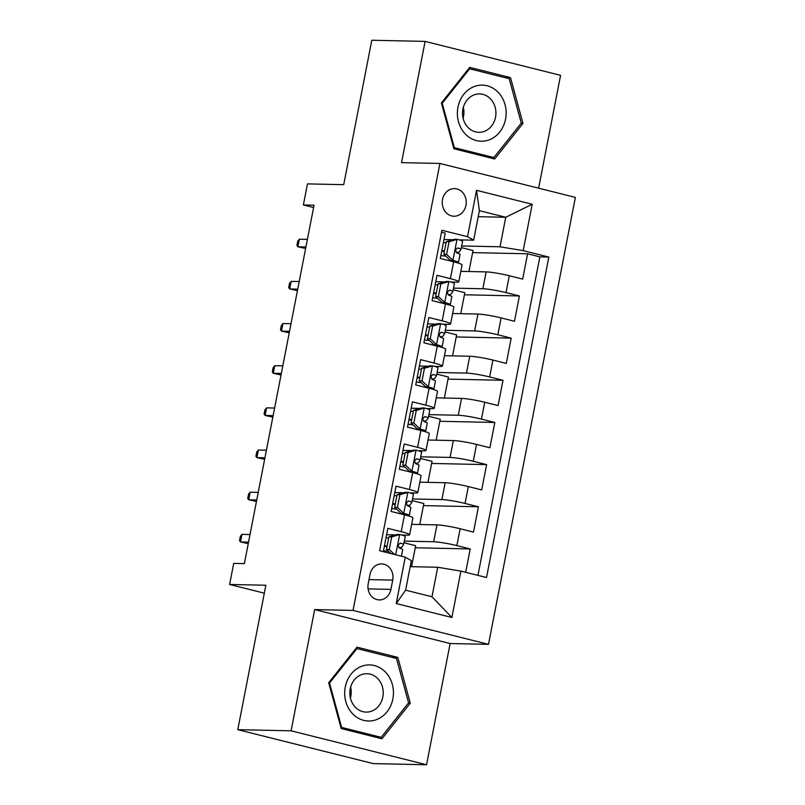 <?xml version="1.0" encoding="UTF-8"?>
<svg xmlns="http://www.w3.org/2000/svg" width="805" height="805" viewBox="0 0 805 805"><rect width="100%" height="100%" fill="white"/><g stroke="black" fill="none" stroke-linecap="round" stroke-linejoin="round"><path stroke-width="1.21" d="M442.519 199.479A13.806 12.005 91.2 0 0 453.94 216.223A13.806 12.005 91.2 0 0 465.954 205.345A13.806 12.005 91.2 0 0 454.533 188.612A13.806 12.005 91.2 0 0 442.519 199.479M538.636 188.179L560.572 75.338L425.1 41.397L371.799 40.25L343.725 184.667L307.48 183.892L303.374 204.973L313.588 207.529M488.504 644.352L575.384 197.386L439.922 163.455L353.043 610.411L488.504 644.352L450.126 643.527L314.664 609.586L291.098 730.819L426.559 764.75L450.126 643.527M426.559 764.75L373.258 763.603L237.787 729.662L265.861 585.245L229.616 584.46L264.322 593.164M291.098 730.819L237.787 729.662M441.522 232.232L445.215 233.158L440.295 258.455L453.658 261.806L450.387 278.671A17.257 1.66 11 0 1 458.8 281.78A17.257 1.66 11 0 1 456.495 282.163L450.951 282.042M450.387 278.671L437.014 275.33L432.104 300.627L445.467 303.978L442.187 320.843A17.257 1.66 11 0 1 450.599 323.952A17.257 1.66 11 0 1 448.305 324.324L442.75 324.204M442.187 320.843L428.824 317.492L423.903 342.789L437.266 346.14L433.986 363.005A17.257 1.66 11 0 1 442.408 366.114A17.257 1.66 11 0 1 440.104 366.486L434.559 366.376M433.986 363.005L420.623 359.654L415.712 384.961L429.075 388.302L425.795 405.177A17.257 1.66 11 0 1 434.207 408.286A17.257 1.66 11 0 1 431.913 408.658L426.358 408.538M425.795 405.177L412.432 401.826L407.511 427.123L420.874 430.474L417.594 447.339A17.257 1.66 11 0 1 426.016 450.448A17.257 1.66 11 0 1 423.712 450.82L418.157 450.699M417.594 447.339L404.231 443.988L399.32 469.285L412.683 472.636L409.403 489.5A17.257 1.66 11 0 1 417.815 492.61A17.257 1.66 11 0 1 415.521 492.992L409.966 492.871M409.403 489.5L396.04 486.16L391.119 511.457L404.482 514.808A17.257 1.66 11 0 1 412.895 517.917L409.624 534.782A17.257 1.66 11 0 1 407.32 535.154L401.765 535.033M465.682 572.305L470.221 548.96L415.239 547.772M411.647 524.347L436.964 524.89A17.257 1.66 11 0 1 460.138 528.744L473.501 532.095L478.412 506.788L423.44 505.61M419.848 482.185L445.155 482.728A17.257 1.66 -169 0 1 468.329 486.582L481.692 489.923L486.612 464.626L431.641 463.439M428.039 440.013L453.356 440.556A17.257 1.66 -169 0 1 476.53 444.41L489.893 447.761L494.813 422.464L439.832 421.277M436.24 397.851L461.547 398.395A17.257 1.66 -169 0 1 484.721 402.248L498.084 405.589L503.004 380.292L448.033 379.105M444.43 355.679L469.748 356.233A17.257 1.66 -169 0 1 492.922 360.077L506.285 363.427L511.205 338.13L456.224 336.943M452.631 313.517L477.939 314.061A17.257 1.66 -169 0 1 501.113 317.915L514.476 321.265L519.396 295.958L464.425 294.781M444.702 281.901L435.777 281.71M436.501 324.073L427.586 323.882M428.31 366.235L419.385 366.044M420.109 408.407L411.194 408.205M411.919 450.569L402.993 450.377M403.718 492.73L394.792 492.539M229.616 584.46L233.712 563.379L244.368 563.611L314.041 205.205L303.374 204.973M390.918 589.391L392.719 580.113A13.373 11.632 91.2 0 0 381.661 563.892A13.373 11.632 91.2 0 0 370.018 574.428L368.217 583.706A13.373 11.632 91.2 0 0 379.276 599.926A13.373 11.632 91.2 0 0 390.918 589.391L368.106 588.898M473.652 240.182L467.534 236.7L441.905 230.28L379.618 550.741L405.247 557.161L411.355 560.652L405.619 590.166L431.983 596.767L437.719 567.253L460.893 571.107L486.522 577.527L548.819 257.067L523.19 250.637L500.016 246.793L505.751 217.269L479.388 210.669L473.652 240.182L459.142 239.87M467.534 236.7L476.55 190.322L532.206 204.259L523.19 250.637M460.893 571.107L451.877 617.485L396.231 603.549L405.247 557.161M453.507 288.13L482.859 288.764A17.257 1.66 11 0 1 506.033 292.618L519.396 295.958M460.822 271.345L486.14 271.899L482.859 288.764M445.306 330.292L474.668 330.925A17.257 1.66 11 0 1 497.842 334.779L511.205 338.13M437.105 372.463L466.467 373.097A17.257 1.66 11 0 1 489.641 376.951L503.004 380.292M428.914 414.625L458.266 415.259A17.257 1.66 11 0 1 481.44 419.113L494.813 422.464M420.713 456.797L450.076 457.431A17.257 1.66 11 0 1 473.249 461.275L486.612 464.626M412.522 498.959L441.875 499.593A17.257 1.66 11 0 1 465.049 503.447L478.412 506.788M395.527 534.902L386.601 534.711M404.321 541.121L433.684 541.755A17.257 1.66 11 0 1 456.858 545.609L470.221 548.96M477.949 575.374L539.863 256.865L527.597 253.796L472.616 252.609M486.14 271.899A17.257 1.66 -169 0 1 509.313 275.753L522.676 279.094L527.597 253.796M383.301 551.667L387.839 528.322L401.202 531.672A17.257 1.66 11 0 1 409.624 534.782M452.893 239.739L443.978 239.548M410.188 566.66L437.719 567.253M314.664 609.586L353.043 610.411M425.1 41.397L401.544 162.63L439.922 163.455M478.22 216.676L505.751 217.269L532.206 204.259M461.698 245.968L500.016 246.793M411.566 566.69L415.652 545.689L404.009 542.771M419.767 524.518L423.843 503.517L412.2 500.599M427.958 482.356L432.044 461.356L420.401 458.437M417.815 492.61L421.096 475.745A17.257 1.66 -169 0 0 412.683 472.636M436.159 440.184L440.234 419.184L428.592 416.276M426.016 450.448L429.296 433.583A17.257 1.66 -169 0 0 420.874 430.474M444.35 398.022L448.435 377.022L436.793 374.104M434.207 408.286L437.487 391.411A17.257 1.66 -169 0 0 429.075 388.302M452.551 355.86L456.626 334.86L444.984 331.942M442.408 366.114L445.688 349.249A17.257 1.66 -169 0 0 437.266 346.14M460.742 313.688L464.827 292.688L453.185 289.77M450.599 323.952L453.879 307.087A17.257 1.66 -169 0 0 445.467 303.978M468.943 271.526L473.018 250.526L461.376 247.608M539.863 256.865L548.819 257.067M458.8 281.78L462.08 264.915A17.257 1.66 -169 0 0 453.658 261.806M405.619 590.166L396.231 603.549M431.983 596.767L451.877 617.485M476.55 190.322L479.388 210.669M410.278 703.188L397.791 657.383L356.997 647.17L328.692 682.751L341.179 728.545L381.973 738.769L410.278 703.188L408.356 703.147M469.697 67.379L441.382 102.96L453.879 148.764L494.673 158.988L522.978 123.407L510.491 77.602L469.697 67.379M391.572 657.252L397.791 657.383M504.272 77.471L510.491 77.602M521.056 123.366L522.978 123.407M399.823 534.51L391.683 536.895L388.916 536.834L397.056 534.45L399.823 534.51A11.431 1.097 11 0 1 405.217 536.522A11.431 1.097 11 0 1 405.197 536.573M388.684 538.002A27.4 2.626 11 0 1 386.018 537.69M391.683 536.895L389.228 549.543L394.531 554.474M388.916 536.834L386.45 549.483L389.228 549.543M390.827 553.548L386.45 549.483M384.347 546.323A33.015 3.17 -169 0 0 386.994 546.686M398.877 547.621A33.015 3.17 -169 0 0 401.916 547.028L403.637 544.583A11.431 1.097 -169 0 0 403.657 544.542A11.431 1.097 -169 0 0 400.749 543.204L400.387 543.144M383.482 550.761A27.4 2.626 -169 0 0 388.392 551.294M387.125 546.011A27.4 2.626 11 0 1 384.468 545.699M400.005 543.194L400.749 543.204C397.952 544.19 397.62 545.881 399.763 548.265A11.431 1.097 11 0 1 402.681 549.594A11.431 1.097 11 0 1 402.661 549.644M241.983 534.359L240.343 536.361L239.528 540.578L240.504 541.956L241.983 534.359L250.023 534.54M248.544 542.127L240.504 541.956L248.252 543.627M345.265 686.997A28.054 24.381 91.2 0 0 363.729 720.364A28.054 24.381 91.2 0 0 392.86 698.921A28.054 24.381 91.2 0 0 374.385 665.554A28.054 24.381 91.2 0 0 345.265 686.997M350.245 688.818A19.199 16.694 91.2 0 0 366.124 712.103A19.199 16.694 91.2 0 0 382.828 696.989A19.199 16.694 91.2 0 0 366.949 673.705A19.199 16.694 91.2 0 0 350.245 688.818M350.406 697.985A19.199 16.694 91.2 0 0 350.809 696.295A19.199 16.694 91.2 0 0 350.638 687.128M396.483 658.48L408.588 702.856L381.157 737.33L341.632 727.428L329.527 683.053L356.957 648.578L396.483 658.48M375.794 737.219L381.157 737.33M340.867 727.418L341.632 727.428M328.772 683.043L329.527 683.053M355.891 648.558L356.957 648.578M465.24 133.932A28.054 24.381 91.2 0 0 499.704 132.04A28.054 24.381 91.2 0 0 498.265 92.414A28.054 24.381 91.2 0 0 463.811 94.306A28.054 24.381 91.2 0 0 465.24 133.932M467.926 127.331A19.199 16.694 91.2 0 0 478.814 132.322A19.199 16.694 91.2 0 0 494.713 120.207A19.199 16.694 91.2 0 0 490.537 98.914A19.199 16.694 91.2 0 0 479.649 93.923A19.199 16.694 91.2 0 0 463.75 106.029A19.199 16.694 91.2 0 0 467.926 127.331M463.106 118.204A19.199 16.694 91.2 0 0 463.338 107.347M469.657 68.797L509.183 78.699L521.288 123.074L493.857 157.549L454.332 147.647L442.227 103.271L469.657 68.797L468.591 68.777M488.494 157.438L493.857 157.549M453.567 147.627L454.332 147.647M441.462 103.251L442.227 103.271M399.884 494.733L397.107 494.673L405.247 492.288L408.024 492.348L399.884 494.733L397.418 507.381L403.919 513.429A11.431 1.097 11 0 1 409.312 515.442A11.431 1.097 11 0 1 409.292 515.492L408.92 516.025M403.919 513.429L401.152 513.369A5.826 0.564 11 0 1 403.808 514.375A5.826 0.564 11 0 1 403.798 514.395L403.657 514.596M408.024 492.348A11.431 1.097 11 0 1 413.418 494.361A11.431 1.097 11 0 1 413.398 494.401M396.885 495.84A27.4 2.626 11 0 1 394.219 495.528M397.107 494.673L394.651 507.321L397.418 507.381M401.152 513.369L394.651 507.321M392.538 504.151A33.015 3.17 -169 0 0 395.195 504.514M407.068 505.46A33.015 3.17 -169 0 0 410.117 504.866L411.838 502.421A11.431 1.097 -169 0 0 411.858 502.37A11.431 1.097 -169 0 0 408.95 501.042L408.588 500.982M391.673 508.599A27.4 2.626 -169 0 0 396.593 509.122M395.325 503.85A27.4 2.626 11 0 1 392.659 503.538M408.205 501.022L408.95 501.042C406.153 502.028 405.821 503.709 407.964 506.103A11.431 1.097 11 0 1 410.872 507.432A11.431 1.097 11 0 1 410.852 507.472L409.312 515.442M250.174 492.197L248.544 494.19L247.719 498.406L248.705 499.784L250.174 492.197L258.224 492.368M256.745 499.955L248.705 499.784L256.453 501.465M408.075 452.561L405.307 452.501L413.448 450.116L416.215 450.176L408.075 452.561L405.619 465.21L412.12 471.267A11.431 1.097 11 0 1 417.513 473.28A11.431 1.097 11 0 1 417.493 473.32L417.111 473.863M412.12 471.267L409.343 471.207A5.826 0.564 11 0 1 412.009 472.203A5.826 0.564 11 0 1 411.999 472.233L411.858 472.434M416.215 450.176A11.431 1.097 11 0 1 421.609 452.199A11.431 1.097 11 0 1 421.589 452.239M405.076 453.668A27.4 2.626 11 0 1 402.409 453.356M405.307 452.501L402.842 465.149L405.619 465.21M409.343 471.207L402.842 465.149M400.739 461.99A33.015 3.17 -169 0 0 403.386 462.352M415.269 463.298A33.015 3.17 -169 0 0 418.308 462.704L420.039 460.249A11.431 1.097 -169 0 0 420.049 460.208A11.431 1.097 -169 0 0 417.141 458.87L416.779 458.82M399.874 466.427A27.4 2.626 -169 0 0 404.784 466.96M403.516 461.688A27.4 2.626 11 0 1 400.86 461.376M416.396 458.86L417.141 458.87C414.344 459.856 414.012 461.547 416.165 463.932A11.431 1.097 11 0 1 419.073 465.27A11.431 1.097 11 0 1 419.053 465.31L417.513 473.28M258.375 450.035L256.735 452.028L255.92 456.244L256.896 457.622L258.375 450.035L266.415 450.206M264.946 457.793L256.896 457.622L264.654 459.293M416.276 410.399L413.498 410.339L421.639 407.954L424.416 408.014L416.276 410.399L413.81 423.048L420.321 429.095A11.431 1.097 11 0 1 425.704 431.108A11.431 1.097 11 0 1 425.694 431.158L425.312 431.691M420.321 429.095L417.543 429.035A5.826 0.564 11 0 1 420.2 430.041A5.826 0.564 11 0 1 420.19 430.061L420.049 430.262M424.416 408.014A11.431 1.097 11 0 1 429.81 410.027A11.431 1.097 11 0 1 429.79 410.077M413.277 411.506A27.4 2.626 11 0 1 410.61 411.194M413.498 410.339L411.043 422.987L413.81 423.048M417.543 429.035L411.043 422.987M408.93 419.828A33.015 3.17 -169 0 0 411.586 420.18M423.46 421.126A33.015 3.17 -169 0 0 426.509 420.532L428.23 418.087A11.431 1.097 -169 0 0 428.25 418.037A11.431 1.097 -169 0 0 425.342 416.708L424.98 416.648M408.065 424.265A27.4 2.626 -169 0 0 412.985 424.799M411.717 419.516A27.4 2.626 11 0 1 409.051 419.204M424.597 416.688L425.342 416.708C422.545 417.694 422.212 419.375 424.356 421.77A11.431 1.097 11 0 1 427.264 423.098A11.431 1.097 11 0 1 427.244 423.148M266.566 407.863L264.936 409.856L264.11 414.072L265.097 415.45L266.566 407.863L274.616 408.034M273.137 415.632L265.097 415.45L272.845 417.131M424.466 368.227L421.699 368.167L429.639 365.842L432.607 365.852L424.466 368.227L422.011 380.876L428.512 386.933A11.431 1.097 11 0 1 433.905 388.946A11.431 1.097 11 0 1 433.885 388.986L433.503 389.529M428.512 386.933L425.734 386.873A5.826 0.564 11 0 1 428.401 387.879A5.826 0.564 11 0 1 428.391 387.899L428.25 388.101M432.607 365.852A11.431 1.097 11 0 1 438 367.865A11.431 1.097 11 0 1 437.98 367.905M421.468 369.344A27.4 2.626 11 0 1 418.801 369.032M421.699 368.167L419.234 380.815L422.011 380.876M425.734 386.873L419.234 380.815M417.131 377.656A33.015 3.17 -169 0 0 419.787 378.018M431.661 378.964A33.015 3.17 -169 0 0 434.7 378.37L436.431 375.915A11.431 1.097 -169 0 0 436.451 375.875A11.431 1.097 -169 0 0 433.533 374.536L433.171 374.486M416.266 382.103A27.4 2.626 -169 0 0 421.176 382.627M419.908 377.354A27.4 2.626 11 0 1 417.252 377.042M432.798 374.526L433.533 374.536C430.735 375.522 430.413 377.213 432.557 379.598A11.431 1.097 11 0 1 435.465 380.936A11.431 1.097 11 0 1 435.445 380.976M274.767 365.701L273.126 367.694L272.311 371.91L273.287 373.289L274.767 365.701L282.807 365.873M281.337 373.46L273.287 373.289L281.046 374.969M432.667 326.065L429.89 326.005L438.031 323.62L440.808 323.68L432.667 326.065L430.202 338.714L436.713 344.761A11.431 1.097 11 0 1 442.106 346.774A11.431 1.097 11 0 1 442.086 346.824L441.704 347.368M436.713 344.761L433.935 344.701A5.826 0.564 11 0 1 436.592 345.707A5.826 0.564 11 0 1 436.582 345.727L436.441 345.929M440.808 323.68A11.431 1.097 11 0 1 446.201 325.693A11.431 1.097 11 0 1 446.181 325.743M429.669 327.172A27.4 2.626 11 0 1 427.002 326.86M429.89 326.005L427.435 338.653L430.202 338.714M433.935 344.701L427.435 338.653M425.322 335.494A33.015 3.17 -169 0 0 427.978 335.856M439.852 336.792A33.015 3.17 -169 0 0 442.901 336.198L444.622 333.753A11.431 1.097 -169 0 0 444.642 333.703A11.431 1.097 -169 0 0 441.734 332.374L441.371 332.314M424.456 339.931A27.4 2.626 -169 0 0 429.377 340.465M428.109 335.182A27.4 2.626 11 0 1 425.443 334.87M440.989 332.354L441.734 332.374C438.936 333.361 438.604 335.051 440.748 337.436A11.431 1.097 11 0 1 443.656 338.764A11.431 1.097 11 0 1 443.636 338.814M282.958 323.529L281.327 325.522L280.502 329.738L281.488 331.127L282.958 323.529L291.007 323.711M289.528 331.298L281.488 331.127L289.237 332.797M440.858 283.893L438.091 283.833L446.232 281.458L448.999 281.519L440.858 283.893L438.403 296.552L444.903 302.6A11.431 1.097 11 0 1 450.297 304.612A11.431 1.097 11 0 1 450.277 304.652L449.894 305.196M444.903 302.6L442.136 302.539A5.826 0.564 11 0 1 444.793 303.545A5.826 0.564 11 0 1 444.783 303.566L444.642 303.767M448.999 281.519A11.431 1.097 11 0 1 454.392 283.531A11.431 1.097 11 0 1 454.372 283.571M437.86 285.01A27.4 2.626 11 0 1 435.193 284.698M438.091 283.833L435.626 296.492L438.403 296.552M442.136 302.539L435.626 296.492M433.523 293.322A33.015 3.17 -169 0 0 436.179 293.684M448.053 294.63A33.015 3.17 -169 0 0 451.092 294.036L452.823 291.581A11.431 1.097 -169 0 0 452.843 291.541A11.431 1.097 -169 0 0 449.925 290.213L449.562 290.152M432.657 297.77A27.4 2.626 -169 0 0 437.578 298.293M436.3 293.02A27.4 2.626 11 0 1 433.643 292.708M449.19 290.192L449.925 290.213C447.127 291.199 446.805 292.879 448.949 295.274A11.431 1.097 11 0 1 451.857 296.602A11.431 1.097 11 0 1 451.836 296.643M291.158 281.368L289.518 283.36L288.703 287.576L289.679 288.955L291.158 281.368L299.198 281.539M297.729 289.126L289.679 288.955L297.437 290.635M449.059 241.731L446.282 241.671L454.423 239.286L457.2 239.347L449.059 241.731L446.594 254.38L453.104 260.428A11.431 1.097 11 0 1 458.498 262.45A11.431 1.097 11 0 1 458.478 262.49L458.095 263.034M453.104 260.428L450.327 260.377A5.826 0.564 11 0 1 452.984 261.373A5.826 0.564 11 0 1 452.974 261.404L452.833 261.605M457.2 239.347A11.431 1.097 11 0 1 462.593 241.359A11.431 1.097 11 0 1 462.573 241.409M446.061 242.838A27.4 2.626 11 0 1 443.394 242.526M446.282 241.671L443.827 254.32L446.594 254.38M450.327 260.377L443.827 254.32M441.714 251.16A33.015 3.17 -169 0 0 444.37 251.522M456.244 252.468A33.015 3.17 -169 0 0 459.293 251.874L461.013 249.419A11.431 1.097 -169 0 0 461.034 249.379A11.431 1.097 -169 0 0 458.125 248.041L457.763 247.99M440.858 255.598A27.4 2.626 -169 0 0 445.769 256.131M444.501 250.848A27.4 2.626 11 0 1 441.834 250.546M457.381 248.031L458.125 248.041C455.328 249.027 454.996 250.717 457.139 253.102A11.431 1.097 11 0 1 460.047 254.43A11.431 1.097 11 0 1 460.027 254.481M299.359 239.196L297.719 241.198L296.904 245.414L297.88 246.793L299.359 239.196L307.399 239.377M305.92 246.964L297.88 246.793L305.628 248.463M477.939 314.061L474.668 330.925M469.748 356.233L466.467 373.097M461.547 398.395L458.266 415.259M453.356 440.556L450.076 457.431M445.155 482.728L441.875 499.593M436.964 524.89L433.684 541.755M460.138 528.744L456.858 545.609M509.313 275.753L506.033 292.618M501.113 317.915L497.842 334.779M492.922 360.077L489.641 376.951M484.721 402.248L481.44 419.113M476.53 444.41L473.249 461.275M468.329 486.582L465.049 503.447M404.482 514.808L401.202 531.672M369.012 579.6L392.719 580.113M399.622 534.57L395.698 554.776M407.823 492.408L403.758 513.278M402.57 514.325L402.671 513.801M416.014 450.237L411.959 471.116M410.761 472.153L410.862 471.639M424.215 408.075L420.15 428.944M418.962 429.991L419.063 429.468M432.406 365.903L428.351 386.782M427.153 387.829L427.254 387.306M440.607 323.741L436.552 344.61M435.354 345.657L435.455 345.134M448.798 281.579L444.742 302.449M443.545 303.495L443.646 302.972M456.999 239.407L452.943 260.277M451.746 261.323L451.847 260.8M401.393 556.195L402.681 549.594M403.657 544.542L405.217 536.522M411.858 502.37L413.418 494.361M420.049 460.208L421.609 452.199M425.704 431.108L427.264 423.098M428.25 418.037L429.81 410.027M433.905 388.946L435.465 380.936M436.451 375.875L438 367.865M442.106 346.774L443.656 338.764M444.642 333.703L446.201 325.693M450.297 304.612L451.857 296.602M452.843 291.541L454.392 283.531M458.498 262.45L460.047 254.43M461.034 249.379L462.593 241.359"/></g></svg>
